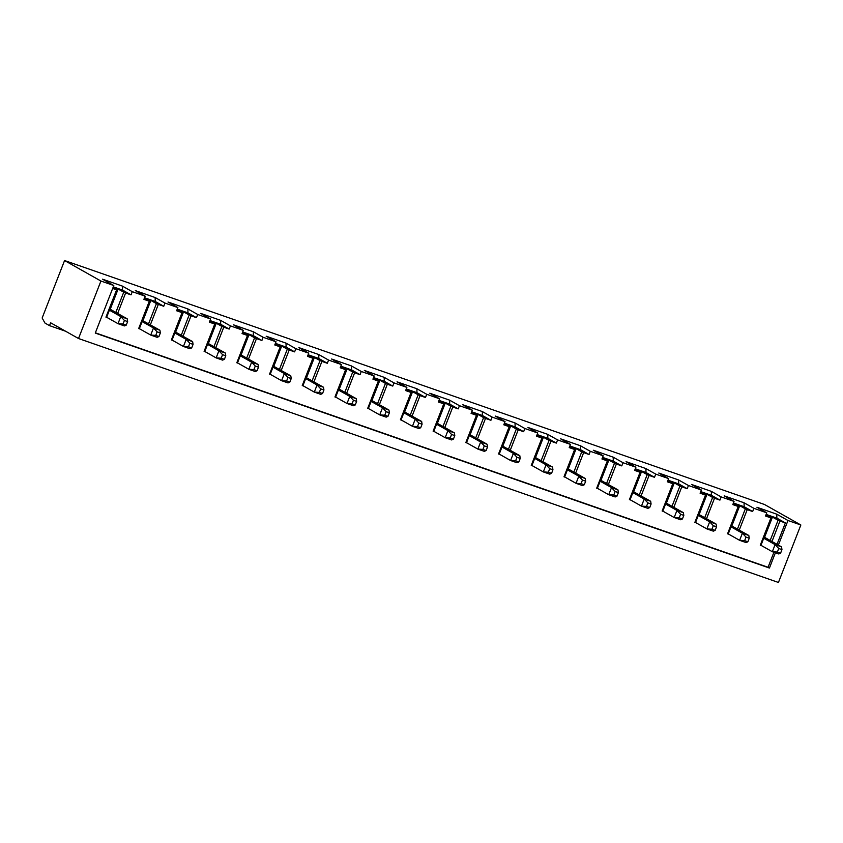 <?xml version="1.0" encoding="UTF-8"?>
<svg xmlns="http://www.w3.org/2000/svg" width="843" height="843" viewBox="0 0 843 843"><rect width="100%" height="100%" fill="white"/><g stroke="black" fill="none" stroke-linecap="round" stroke-linejoin="round"><path stroke-width="1.26" d="M115.839 312.416L123.731 292.184L118.125 289.033L110.233 309.255L127.209 318.823L127.63 321.573L124.406 320.445L120.77 316.578L127.209 318.823M107.24 317.611L105.955 317.158L116.608 289.834L117.282 289.939L106.639 317.263L117.999 323.67L124.437 325.914L126.25 325.124L127.63 321.573M109.4 310.171L120.77 316.578L117.999 323.67L123.025 323.997L126.25 325.124M124.406 320.445L123.025 323.997M142.53 320.509L159.917 330.224L160.349 332.974L157.125 331.847L153.479 327.98L159.917 330.224M139.348 328.665L138.673 328.559L149.316 301.236L150.001 301.351L139.348 328.665L150.718 335.071L157.156 337.316L158.969 336.526L160.349 332.974M142.119 321.573L153.479 327.98L150.718 335.071L155.744 335.398L158.969 336.526M157.125 331.847L155.744 335.398M175.249 331.91L192.636 341.626L193.068 344.376L189.844 343.259L186.198 339.381L192.636 341.626M172.067 340.066L171.382 339.961L182.035 312.648L182.72 312.753L172.067 340.066L183.426 346.473L189.875 348.717L191.677 347.927L193.068 344.376M174.838 332.974L186.198 339.381L183.426 346.473L188.463 346.8L191.677 347.927M189.844 343.259L188.463 346.8M207.968 343.312L225.355 353.027L225.776 355.778L222.563 354.661L218.917 350.783L225.355 353.027M204.786 351.478L204.101 351.362L214.754 324.049L215.439 324.155L204.786 351.478L216.145 357.885L222.584 360.13L224.396 359.329L225.776 355.778M207.547 344.376L218.917 350.783L216.145 357.885L221.182 358.201L224.396 359.329M222.563 354.661L221.182 358.201M240.687 354.713L258.074 364.429L258.495 367.179L255.281 366.062L251.636 362.184L258.074 364.429M237.505 362.88L236.82 362.764L247.473 335.451L248.158 335.556L237.505 362.88L248.864 369.287L255.303 371.531L257.115 370.73L258.495 367.179M240.266 355.778L251.636 362.184L248.864 369.287L253.891 369.603L257.115 370.73M255.281 366.062L253.891 369.603M273.395 366.115L290.793 375.83L291.214 378.581L287.99 377.464L284.344 373.586L290.793 375.83M270.213 374.281L269.539 374.176L280.192 346.852L280.867 346.958L270.213 374.281L281.583 380.688L288.021 382.933L289.834 382.132L291.214 378.581M272.984 367.179L284.344 373.586L281.583 380.688L286.609 381.015L289.834 382.132M287.99 377.464L286.609 381.015M306.114 377.527L323.501 387.232L323.933 389.982L320.709 388.865L317.063 384.988L323.501 387.232M302.932 385.683L302.247 385.578L312.901 358.254L313.585 358.359L302.932 385.683L314.302 392.09L320.74 394.334L322.542 393.533L323.933 389.982M305.703 378.581L317.063 384.988L314.302 392.09L319.328 392.416L322.542 393.533M320.709 388.865L319.328 392.416M338.833 388.929L356.22 398.644L356.642 401.394L353.428 400.267L349.782 396.4L356.22 398.644M335.651 397.085L334.966 396.979L345.619 369.656L346.304 369.761L335.651 397.085L347.01 403.491L353.459 405.736L355.261 404.935L356.642 401.394M338.422 389.993L349.782 396.4L347.01 403.491L352.047 403.818L355.261 404.935M353.428 400.267L352.047 403.818M371.552 400.33L388.939 410.046L389.361 412.796L386.147 411.669L382.501 407.801L388.939 410.046M368.37 408.486L367.685 408.381L378.338 381.057L379.023 381.162L368.37 408.486L379.729 414.893L386.168 417.137L387.98 416.337L389.361 412.796M371.131 401.394L382.501 407.801L379.729 414.893L384.756 415.22L387.98 416.337M386.147 411.669L384.756 415.22M404.261 411.732L421.658 421.447L422.08 424.198L418.855 423.07L415.209 419.203L421.658 421.447M401.078 419.888L400.404 419.782L411.057 392.459L411.732 392.564L401.078 419.888L412.448 426.295L418.887 428.539L420.699 427.738L422.08 424.198M403.85 412.796L415.209 419.203L412.448 426.295L417.475 426.621L420.699 427.738M418.855 423.07L417.475 426.621M436.98 423.133L454.366 432.849L454.798 435.599L451.574 434.472L447.928 430.604L454.366 432.849M433.797 431.289L433.123 431.184L443.766 403.86L444.451 403.976L433.797 431.289L445.167 437.696L451.606 439.941L453.408 439.15L454.798 435.599M436.569 424.198L447.928 430.604L445.167 437.696L450.194 438.023L453.408 439.15M451.574 434.472L450.194 438.023M469.699 434.535L487.085 444.25L487.517 447.001L484.293 445.873L480.647 442.006L487.085 444.25M466.516 442.691L465.831 442.586L476.485 415.272L477.17 415.378L466.516 442.691L477.876 449.098L484.325 451.342L486.126 450.552L487.517 447.001M469.288 435.599L480.647 442.006L477.876 449.098L482.913 449.424L486.126 450.552M484.293 445.873L482.913 449.424M502.417 445.936L519.804 455.652L520.226 458.402L517.012 457.285L513.366 453.408L519.804 455.652M499.235 454.092L498.55 453.987L509.204 426.674L509.889 426.779L499.235 454.092L510.595 460.51L517.033 462.754L518.845 461.953L520.226 458.402M501.996 447.001L513.366 453.408L510.595 460.51L515.621 460.826L518.845 461.953M517.012 457.285L515.621 460.826M535.126 457.338L552.523 467.054L552.945 469.804L549.72 468.687L546.085 464.809L552.523 467.054M531.954 465.505L531.269 465.389L541.923 438.075L542.597 438.181L531.954 465.505L543.313 471.911L549.752 474.156L551.564 473.355L552.945 469.804M534.715 458.402L546.085 464.809L543.313 471.911L548.34 472.228L551.564 473.355M549.72 468.687L548.34 472.228M567.845 468.74L585.232 478.455L585.664 481.205L582.439 480.089L578.793 476.211L585.232 478.455M564.662 476.906L563.988 476.801L574.631 449.477L575.316 449.582L564.662 476.906L576.032 483.313L582.471 485.557L584.283 484.757L585.664 481.205M567.434 469.804L578.793 476.211L576.032 483.313L581.059 483.64L584.283 484.757M582.439 480.089L581.059 483.64M600.564 480.152L617.951 489.857L618.383 492.607L615.158 491.49L611.512 487.612L617.951 489.857M597.381 488.308L596.696 488.202L607.35 460.879L608.035 460.984L597.381 488.308L608.741 494.715L615.19 496.959L616.992 496.158L618.383 492.607M600.153 481.205L611.512 487.612L608.741 494.715L613.778 495.041L616.992 496.158M615.158 491.49L613.778 495.041M633.283 491.553L650.67 501.269L651.091 504.019L647.877 502.892L644.231 499.024L650.67 501.269M630.1 499.709L629.415 499.604L640.069 472.28L640.754 472.386L630.1 499.709L641.46 506.116L647.898 508.361L649.711 507.56L651.091 504.019M632.861 492.618L644.231 499.024L641.46 506.116L646.486 506.443L649.711 507.56M647.877 502.892L646.486 506.443M666.002 502.955L683.388 512.67L683.81 515.421L680.596 514.293L676.95 510.426L683.388 512.67M662.819 511.111L662.134 511.006L672.788 483.682L673.462 483.787L662.819 511.111L674.179 517.518L680.617 519.762L682.43 518.961L683.81 515.421M665.58 504.019L676.95 510.426L674.179 517.518L679.205 517.844L682.43 518.961M680.596 514.293L679.205 517.844M698.71 514.356L716.107 524.072L716.529 526.822L713.304 525.695L709.658 521.828L716.107 524.072M695.528 522.512L694.853 522.407L705.507 495.083L706.181 495.189L695.528 522.512L706.898 528.919L713.336 531.164L715.149 530.363L716.529 526.822M698.299 515.421L709.658 521.828L706.898 528.919L711.924 529.246L715.149 530.363M713.304 525.695L711.924 529.246M731.429 525.758L748.816 535.474L749.248 538.224L746.023 537.096L742.377 533.229L748.816 535.474M728.247 533.914L727.562 533.809L738.215 506.485L738.9 506.601L728.247 533.914L739.617 540.321L746.055 542.565L747.857 541.775L749.248 538.224M731.018 526.822L742.377 533.229L739.617 540.321L744.643 540.648L747.857 541.775M746.023 537.096L744.643 540.648M770.175 540.468L778.057 520.247L772.451 517.086L764.569 537.307L781.535 546.875L781.956 549.625L778.742 548.498L775.096 544.631L781.535 546.875M760.966 545.316L760.281 545.21L770.934 517.897L771.619 518.002L760.966 545.316L772.325 551.722L778.763 553.967L780.576 553.177L781.956 549.625M763.726 538.224L775.096 544.631L772.325 551.722L777.362 552.049L780.576 553.177M778.742 548.498L777.362 552.049M49.526 325.64L44.985 323.08L42.15 318.011L64.563 260.54L100.928 281.035L78.515 338.517L50.633 322.795L49.526 325.64L65.606 331.246M760.281 545.21L761.566 545.663M778.057 520.247L779.954 521.037L771.977 541.491M779.954 521.037L785.36 522.923L776.877 518.139L766.15 514.399M776.877 518.139L776.761 514.177L756.919 507.265L766.772 512.818L765.528 516.011L770.934 517.897M772.451 517.086L766.013 514.841L771.619 518.002M766.772 512.818L753.884 508.329L752.641 511.522L747.235 509.636L739.258 530.078M727.562 533.809L728.858 534.262M753.884 508.329L744.042 502.776L724.2 495.853L734.053 501.406L732.809 504.599L738.215 506.485M734.053 501.406L721.176 496.917L719.933 500.11L714.516 498.234L706.539 518.677M694.853 522.407L696.139 522.86M721.176 496.917L711.323 491.364L691.492 484.451L701.334 490.004L700.09 493.197L705.507 495.083M701.334 490.004L688.457 485.515L687.214 488.708L681.797 486.822L673.831 507.275M662.134 511.006L663.42 511.448M688.457 485.515L678.604 479.962L658.773 473.049L668.625 478.603L667.371 481.796L672.788 483.682M668.625 478.603L655.738 474.114L654.495 477.307L649.089 475.42L641.112 495.874M629.415 499.604L630.701 500.047M655.738 474.114L645.896 468.56L626.054 461.648L635.907 467.201L634.663 470.394L640.069 472.28M635.907 467.201L623.019 462.712L621.776 465.905L616.37 464.019L608.393 484.472M596.696 488.202L597.993 488.645M623.019 462.712L613.177 457.159L593.335 450.246L603.188 455.8L601.944 458.992L607.35 460.879M603.188 455.8L590.311 451.311L589.057 454.503L583.651 452.617L575.674 473.071M563.988 476.801L565.274 477.243M590.311 451.311L580.458 445.757L560.627 438.845L570.469 444.398L569.225 447.591L574.631 449.477M570.469 444.398L557.592 439.909L556.348 443.102L550.932 441.216L542.966 461.669M531.269 465.389L532.555 465.842M557.592 439.909L547.739 434.356L527.908 427.443L537.75 432.996L536.506 436.189L541.923 438.075M537.75 432.996L524.873 428.507L523.629 431.7L518.224 429.814L510.247 450.267M498.55 453.987L499.836 454.44M524.873 428.507L515.031 422.954L495.189 416.042L505.041 421.595L503.798 424.788L509.204 426.674M505.041 421.595L492.154 417.106L490.911 420.299L485.505 418.413L477.528 438.866M465.831 442.586L467.127 443.039M492.154 417.106L482.312 411.553L462.47 404.64L472.322 410.193L471.079 413.386L476.485 415.272M472.322 410.193L459.446 405.704L458.192 408.897L452.786 407.011L444.809 427.454M433.123 431.184L434.408 431.637M459.446 405.704L449.593 400.151L429.761 393.228L439.603 398.781L438.36 401.974L443.766 403.86M439.603 398.781L426.727 394.292L425.483 397.485L420.067 395.609L412.101 416.052M400.404 419.782L401.689 420.236M426.727 394.292L416.874 388.739L397.042 381.826L406.884 387.38L405.641 390.572L411.057 392.459M406.884 387.38L394.008 382.891L392.764 386.083L387.348 384.197L379.382 404.651M367.685 408.381L368.971 408.823M394.008 382.891L384.155 377.337L364.324 370.425L374.176 375.978L372.922 379.171L378.338 381.057M374.176 375.978L361.289 371.489L360.045 374.682L354.64 372.796L346.663 393.249M334.966 396.979L336.252 397.422M361.289 371.489L351.447 365.936L331.605 359.023L341.457 364.576L340.214 367.769L345.619 369.656M341.457 364.576L328.58 360.087L327.326 363.28L321.921 361.394L313.944 381.847M302.247 385.578L303.543 386.02M328.58 360.087L318.728 354.534L298.886 347.622L308.738 353.175L307.495 356.368L312.901 358.254M308.738 353.175L295.861 348.686L294.618 351.879L289.202 349.993L281.225 370.446M269.539 374.176L270.824 374.619M295.861 348.686L286.009 343.133L266.177 336.22L276.019 341.773L274.776 344.966L280.192 346.852M276.019 341.773L263.142 337.284L261.899 340.477L256.483 338.591L248.516 359.044M236.82 362.764L238.105 363.217M263.142 337.284L253.29 331.731L233.458 324.818L243.311 330.372L242.057 333.565L247.473 335.451M243.311 330.372L230.424 325.883L229.18 329.076L223.774 327.189L215.797 347.643M204.101 351.362L205.386 351.816M230.424 325.883L220.581 320.329L200.739 313.417L210.592 318.97L209.349 322.163L214.754 324.049M210.592 318.97L197.705 314.481L196.461 317.674L191.055 315.788L183.079 336.241M171.382 339.961L172.678 340.414M197.705 314.481L187.863 308.928L168.02 302.015L177.873 307.569L176.63 310.761L182.035 312.648M177.873 307.569L164.996 303.08L163.753 306.272L158.336 304.386L150.36 324.829M138.673 328.559L139.959 329.012M164.996 303.08L155.144 297.526L135.312 290.603L145.154 296.156L143.911 299.349L149.316 301.236M145.154 296.156L132.277 291.667L131.034 294.86L125.618 292.985L117.651 313.427M112.656 288.464L116.608 289.834M95.364 332.816L768.068 567.276L773.916 552.281M777.014 544.325L785.36 522.923M64.563 260.54L764.485 504.483L800.85 524.989L778.437 582.46L78.515 338.517M100.928 281.035L113.805 285.524L95.27 333.069L769.438 568.045L775.381 552.787M132.277 291.667L122.425 286.114L102.593 279.202L113.805 285.524M776.761 514.177L787.973 520.5L800.85 524.989M778.374 545.094L787.973 520.5M122.425 286.114L122.551 290.076L113.289 286.852M118.125 289.033L113.12 287.284M122.551 290.076L131.034 294.86M123.731 292.184L125.618 292.985M106.639 317.263L105.955 317.158M155.144 297.526L155.26 301.488L144.543 297.748M142.952 320.656L150.834 300.435L144.395 298.19L150.001 301.351M155.26 301.488L163.753 306.272M148.558 323.817L156.44 303.596L158.336 304.386M187.863 308.928L187.978 312.89L177.251 309.149M175.671 332.058L183.553 311.836L177.114 309.592L182.72 312.753M187.978 312.89L196.461 317.674M181.277 335.219L189.159 314.997L191.055 315.788M220.581 320.329L220.697 324.292L209.97 320.551M208.39 343.459L216.272 323.238L209.833 320.993L215.439 324.155M220.697 324.292L229.18 329.076M213.996 346.621L221.878 326.399L223.774 327.189M253.29 331.731L253.416 335.693L242.689 331.952M241.098 354.861L248.991 334.639L242.552 332.395L248.158 335.556M253.416 335.693L261.899 340.477M246.704 358.022L254.597 337.801L256.483 338.591M286.009 343.133L286.125 347.095L275.408 343.354M273.817 366.262L281.699 346.041L275.261 343.796L280.867 346.958M286.125 347.095L294.618 351.879M279.423 369.424L287.305 349.202L289.202 349.993M318.728 354.534L318.844 358.496L308.116 354.755M306.536 377.664L314.418 357.443L307.98 355.198L313.585 358.359M318.844 358.496L327.326 363.28M312.142 380.825L320.024 360.604L321.921 361.394M351.447 365.936L351.563 369.898L340.835 366.168M339.255 389.076L347.137 368.844L340.698 366.6L346.304 369.761M351.563 369.898L360.045 374.682M344.861 392.237L352.743 372.005L354.64 372.796M384.155 377.337L384.282 381.299L373.554 377.569M371.963 400.478L379.856 380.246L373.417 378.001L379.023 381.162M384.282 381.299L392.764 386.083M377.569 403.639L385.462 383.407L387.348 384.197M416.874 388.739L416.99 392.701L406.273 388.971M404.682 411.879L412.575 391.658L406.126 389.413L411.732 392.564M416.99 392.701L425.483 397.485M410.288 415.041L418.181 394.809L420.067 395.609M449.593 400.151L449.709 404.113L438.992 400.372M437.401 423.281L445.283 403.059L438.845 400.815L444.451 403.976M449.709 404.113L458.192 408.897M443.007 426.442L450.889 406.221L452.786 407.011M482.312 411.553L482.428 415.515L471.701 411.774M470.12 434.682L478.002 414.461L471.564 412.216L477.17 415.378M482.428 415.515L490.911 420.299M475.726 437.844L483.608 417.622L485.505 418.413M515.031 422.954L515.147 426.916L504.42 423.175M502.839 446.084L510.721 425.863L504.283 423.618L509.889 426.779M515.147 426.916L523.629 431.7M508.445 449.245L516.327 429.024L518.224 429.814M547.739 434.356L547.866 438.318L537.139 434.577M535.547 457.486L543.44 437.264L536.991 435.02L542.597 438.181M547.866 438.318L556.348 443.102M541.153 460.647L549.046 440.425L550.932 441.216M580.458 445.757L580.574 449.719L569.857 445.979M568.266 468.887L576.148 448.666L569.71 446.421L575.316 449.582M580.574 449.719L589.057 454.503M573.872 472.048L581.754 451.827L583.651 452.617M613.177 457.159L613.293 461.121L602.566 457.38M600.985 480.289L608.867 460.067L602.429 457.823L608.035 460.984M613.293 461.121L621.776 465.905M606.591 483.45L614.473 463.228L616.37 464.019M645.896 468.56L646.012 472.523L635.285 468.792M633.704 491.701L641.586 471.469L635.148 469.224L640.754 472.386M646.012 472.523L654.495 477.307M639.31 494.862L647.192 474.63L649.089 475.42M678.604 479.962L678.731 483.924L668.004 480.194M666.413 503.102L674.305 482.87L667.856 480.626L673.462 483.787M678.731 483.924L687.214 488.708M672.019 506.264L679.911 486.032L681.797 486.822M711.323 491.364L711.439 495.326L700.723 491.595M699.132 514.504L707.014 494.283L700.575 492.038L706.181 495.189M711.439 495.326L719.933 500.11M704.737 517.665L712.62 497.433L714.516 498.234M744.042 502.776L744.158 506.738L733.431 502.997M731.85 525.906L739.732 505.684L733.294 503.44L738.9 506.601M744.158 506.738L752.641 511.522M737.456 529.067L745.338 508.845L747.235 509.636M745.338 508.845L739.732 505.684M712.62 497.433L707.014 494.283M679.911 486.032L674.305 482.87M647.192 474.63L641.586 471.469M614.473 463.228L608.867 460.067M581.754 451.827L576.148 448.666M549.046 440.425L543.44 437.264M516.327 429.024L510.721 425.863M483.608 417.622L478.002 414.461M450.889 406.221L445.283 403.059M418.181 394.809L412.575 391.658M385.462 383.407L379.856 380.246M352.743 372.005L347.137 368.844M320.024 360.604L314.418 357.443M287.305 349.202L281.699 346.041M254.597 337.801L248.991 334.639M221.878 326.399L216.272 323.238M189.159 314.997L183.553 311.836M156.44 303.596L150.834 300.435M113.015 287.537L117.282 289.939M768.068 567.276L769.438 568.045"/></g></svg>
